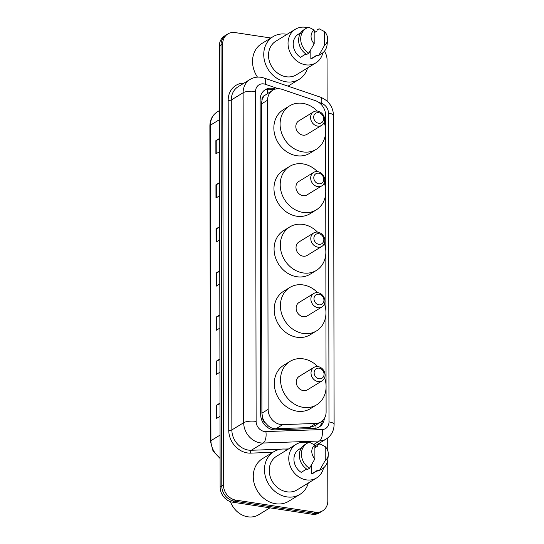 <?xml version="1.0" encoding="UTF-8"?>
<svg xmlns="http://www.w3.org/2000/svg" width="544" height="544" viewBox="0 0 544 544"><rect width="100%" height="100%" fill="white"/><g stroke="black" fill="none" stroke-linecap="round" stroke-linejoin="round"><path stroke-width="0.82" d="M325.611 129.907L325.591 115.212A13.899 11.825 58.6 0 0 315.296 100.62L282.159 89.366A13.899 11.825 58.6 0 0 279.997 88.842A13.899 11.825 58.6 0 0 272.768 90.216A13.899 11.825 58.6 0 0 267.6 100.184L268.138 409.38A13.899 11.825 58.6 0 0 282.744 424.626L315.86 423.436A13.899 11.825 58.6 0 0 320.933 421.933A13.899 11.825 58.6 0 0 326.108 411.964L326.067 387.756M265.275 422.749A13.899 11.825 -121.4 0 1 262.745 418.071L262.745 418.302A4.631 3.944 58.6 0 0 265.275 422.749L267.872 425.49C270.293 427.7 273 428.788 275.992 428.754L309.114 427.564L314.412 425.918L320.933 421.933M272.768 90.216L264.704 95.458A4.631 3.944 58.6 0 0 262.188 99.137A13.899 4.25 179.9 0 0 260.148 98.886M262.188 99.137L262.188 99.368A13.899 11.825 -121.4 0 1 264.704 95.458M262.188 99.368L261.351 104.006L261.895 413.202L262.745 418.071M326.06 385.39L325.938 313.827M325.931 311.46L325.829 253.307M325.822 250.94L325.727 192.787M325.72 190.42L325.618 132.267M275.38 89.087L274.686 88.849A13.899 11.825 58.6 0 0 272.524 88.318A13.899 11.825 58.6 0 0 265.295 89.699A13.899 11.825 58.6 0 0 260.127 99.668L260.671 414.61A13.899 11.825 58.6 0 0 275.278 429.855L314.194 428.454A13.899 11.825 58.6 0 0 319.267 426.952A13.899 11.825 58.6 0 0 324.36 418.479M264.493 90.243A13.899 11.825 -121.4 0 1 270.864 89.338A13.899 11.825 -121.4 0 1 273.02 89.869L273.244 89.944M324.414 51.238A13.899 11.825 -121.4 0 1 327.053 59.765L327.128 101.157M327.753 460.292L327.821 500.868A13.899 11.825 -121.4 0 1 322.653 510.836A13.899 11.825 -121.4 0 1 315.425 512.21L235.906 500.14A13.899 11.825 -121.4 0 1 223.462 485.024L222.693 43.921A13.899 11.825 -121.4 0 1 227.861 33.952A13.899 11.825 -121.4 0 1 235.09 32.579L270.851 38.005M327.712 437.974L327.733 450.602M322.653 510.836L319.328 512.87A13.899 11.825 -121.4 0 1 312.1 514.243L232.587 502.173A13.899 11.825 -121.4 0 1 220.136 487.05L219.368 45.954L221.027 44.941A13.899 11.825 -121.4 0 1 226.202 34.966A13.899 11.825 -121.4 0 0 221.027 44.941L221.796 486.037L221.027 44.941L222.693 43.921M232.587 502.173L234.246 501.153A13.899 11.825 -121.4 0 1 221.796 486.037A13.899 11.825 -121.4 0 0 234.246 501.153L313.759 513.23L234.246 501.153L235.906 500.14M320.987 511.856A13.899 11.825 -121.4 0 1 313.759 513.23A13.899 11.825 -121.4 0 0 320.987 511.856M322.504 420.75A13.899 11.825 -121.4 0 1 318.41 427.421M219.994 403.777L216.675 405.144A3.706 1.136 179.9 0 0 216.335 405.314L216.356 418.547L220.014 416.316M219.987 403.084L216.335 405.314M219.912 359.666L216.594 361.039A3.706 1.136 179.9 0 0 216.26 361.202L216.281 374.442L219.939 372.205M219.912 358.972L216.26 361.202M219.837 315.554L216.519 316.928A3.706 1.136 179.9 0 0 216.179 317.098L216.206 330.33L219.858 328.093M219.837 314.86L216.179 317.098M219.531 139.121L216.213 140.488A3.706 1.136 179.9 0 0 215.873 140.658L215.893 153.891L219.552 151.654M219.531 138.421L215.873 140.658M219.606 183.226L216.288 184.6A3.706 1.136 179.9 0 0 215.948 184.77L215.975 198.002L219.626 195.765M219.606 182.532L215.948 184.77M219.681 227.338L216.369 228.704A3.706 1.136 179.9 0 0 216.029 228.874L216.05 242.107L219.708 239.877M219.681 226.644L216.029 228.874M219.762 271.449L216.444 272.816A3.706 1.136 179.9 0 0 216.104 272.986L216.124 286.219L219.783 283.982M219.756 270.749L216.104 272.986M219.368 45.954A13.899 11.825 -121.4 0 1 224.543 35.986L227.861 33.952M307.584 67.946A25.017 21.284 -121.4 0 1 299.159 79.342A25.017 21.284 -121.4 0 1 286.151 81.818A25.017 21.284 -121.4 0 1 264.833 62.05A25.017 21.284 -121.4 0 1 273.061 36.652A25.017 21.284 -121.4 0 1 286.069 34.177A25.017 21.284 -121.4 0 1 287.042 34.347M257.482 77.126A25.017 21.284 -121.4 0 1 261.841 43.513L273.061 36.652M322.803 52.836A19.693 16.755 -121.4 0 1 315.908 62.859A19.693 16.755 -121.4 0 1 305.667 64.804A19.693 16.755 -121.4 0 1 288.884 49.246A19.693 16.755 -121.4 0 1 295.358 29.26A19.693 16.755 -121.4 0 1 305.599 27.316A19.693 16.755 -121.4 0 1 307.421 27.69M315.908 62.859L296.385 74.8A19.693 16.755 -121.4 0 1 286.144 76.745A19.693 16.755 -121.4 0 1 269.362 61.186A19.693 16.755 -121.4 0 1 275.835 41.201L295.358 29.26M327.583 39.855A9.268 7.881 -121.4 0 1 324.53 45.349L324.51 31.579A9.268 7.881 -121.4 0 1 327.583 39.855L327.121 44.465A14.824 12.614 -121.4 0 1 321.674 53.625A14.824 12.614 -121.4 0 1 319.144 54.76L317.064 56.032L317.064 55.066L310.835 58.874L310.814 49.749M317.064 55.366L312.882 57.916A13.899 11.825 -121.4 0 1 310.835 58.874M314.16 32.756L317.023 31.008L317.016 30.042L319.097 28.771L324.51 31.579M324.53 45.349L319.144 54.76M321.674 53.625L319.6 54.896A14.824 12.614 -121.4 0 1 317.064 56.032M305.939 53.965L300.478 57.304A13.899 11.825 -121.4 0 1 298.384 34.204L300.866 32.681M314.153 30.974A19.693 16.755 -121.4 0 1 315.418 31.987M314.18 43.778A9.268 7.881 -121.4 0 1 314.153 30.002L314.18 43.778L308.788 53.19A14.824 12.614 -121.4 0 1 300.771 40.528A14.824 12.614 -121.4 0 1 306.204 28.329A14.824 12.614 -121.4 0 1 308.74 27.2L314.153 30.002M308.788 53.19L306.707 54.454A14.824 12.614 -121.4 0 1 298.697 41.8A14.824 12.614 -121.4 0 1 304.13 29.6L306.204 28.329M318.662 123.27A5.562 4.733 -121.4 0 1 313.677 117.225A5.562 4.733 -121.4 0 1 318.641 112.69A5.562 4.733 -121.4 0 1 323.619 118.735A5.562 4.733 -121.4 0 1 318.662 123.27M317.628 126.113A7.874 6.698 -121.4 0 1 310.91 119.891A7.874 6.698 -121.4 0 1 313.5 111.894A7.874 6.698 -121.4 0 1 317.601 111.119A7.874 6.698 -121.4 0 1 324.312 117.341A7.874 6.698 -121.4 0 1 321.722 125.338A7.874 6.698 -121.4 0 1 317.628 126.113M313.5 111.894L298.758 120.911A7.874 6.698 58.6 0 0 296.167 128.908A7.874 6.698 58.6 0 0 302.879 135.13A7.874 6.698 58.6 0 0 306.972 134.354L321.722 125.338M324.176 122.339A25.48 21.678 -121.4 0 1 316.159 149.376A25.48 21.678 -121.4 0 1 302.906 151.892A25.48 21.678 -121.4 0 1 281.194 131.757A25.48 21.678 -121.4 0 1 289.571 105.896A25.48 21.678 -121.4 0 1 302.824 103.374A25.48 21.678 -121.4 0 1 317.288 111.078M316.159 149.376L309.93 153.184A25.48 21.678 -121.4 0 1 296.677 155.706A25.48 21.678 -121.4 0 1 274.958 135.565A25.48 21.678 -121.4 0 1 283.342 109.704L289.571 105.896M318.764 183.79A5.562 4.733 -121.4 0 1 313.786 177.745A5.562 4.733 -121.4 0 1 318.75 173.203A5.562 4.733 -121.4 0 1 323.728 179.255A5.562 4.733 -121.4 0 1 318.764 183.79M317.73 186.633A7.874 6.698 -121.4 0 1 311.018 180.411A7.874 6.698 -121.4 0 1 313.609 172.414A7.874 6.698 -121.4 0 1 317.703 171.632A7.874 6.698 -121.4 0 1 324.414 177.861A7.874 6.698 -121.4 0 1 321.824 185.851A7.874 6.698 -121.4 0 1 317.73 186.633M313.609 172.414L298.86 181.431A7.874 6.698 58.6 0 0 296.269 189.428A7.874 6.698 58.6 0 0 302.981 195.65A7.874 6.698 58.6 0 0 307.081 194.874L321.824 185.851M324.278 182.859A25.48 21.678 -121.4 0 1 316.268 209.889A25.48 21.678 -121.4 0 1 303.015 212.412A25.48 21.678 -121.4 0 1 281.296 192.277A25.48 21.678 -121.4 0 1 289.68 166.41A25.48 21.678 -121.4 0 1 302.926 163.894A25.48 21.678 -121.4 0 1 317.39 171.598M316.268 209.889L310.032 213.704A25.48 21.678 -121.4 0 1 296.779 216.22A25.48 21.678 -121.4 0 1 275.067 196.085A25.48 21.678 -121.4 0 1 283.444 170.224L289.68 166.41M318.872 244.31A5.562 4.733 -121.4 0 1 313.895 238.265A5.562 4.733 -121.4 0 1 318.852 233.723A5.562 4.733 -121.4 0 1 323.83 239.775A5.562 4.733 -121.4 0 1 318.872 244.31M317.839 247.153A7.874 6.698 -121.4 0 1 311.12 240.924A7.874 6.698 -121.4 0 1 313.711 232.934A7.874 6.698 -121.4 0 1 317.812 232.152A7.874 6.698 -121.4 0 1 324.523 238.381A7.874 6.698 -121.4 0 1 321.932 246.371A7.874 6.698 -121.4 0 1 317.839 247.153M313.711 232.934L298.969 241.951A7.874 6.698 58.6 0 0 296.378 249.948A7.874 6.698 58.6 0 0 303.09 256.17A7.874 6.698 58.6 0 0 307.183 255.388L321.932 246.371M324.387 243.379A25.48 21.678 -121.4 0 1 316.37 270.409A25.48 21.678 -121.4 0 1 303.117 272.932A25.48 21.678 -121.4 0 1 281.404 252.797A25.48 21.678 -121.4 0 1 289.782 226.93A25.48 21.678 -121.4 0 1 303.035 224.407A25.48 21.678 -121.4 0 1 317.499 232.111M316.37 270.409L310.141 274.217A25.48 21.678 -121.4 0 1 296.888 276.74A25.48 21.678 -121.4 0 1 275.169 256.605A25.48 21.678 -121.4 0 1 283.553 230.744L289.782 226.93M318.974 304.83A5.562 4.733 -121.4 0 1 313.997 298.778A5.562 4.733 -121.4 0 1 318.961 294.243A5.562 4.733 -121.4 0 1 323.938 300.288A5.562 4.733 -121.4 0 1 318.974 304.83M317.941 307.673A7.874 6.698 -121.4 0 1 311.229 301.444A7.874 6.698 -121.4 0 1 313.82 293.454A7.874 6.698 -121.4 0 1 317.914 292.672A7.874 6.698 -121.4 0 1 324.625 298.894A7.874 6.698 -121.4 0 1 322.034 306.891A7.874 6.698 -121.4 0 1 317.941 307.673M313.82 293.454L299.071 302.471A7.874 6.698 58.6 0 0 296.48 310.461A7.874 6.698 58.6 0 0 303.198 316.69A7.874 6.698 58.6 0 0 307.292 315.908L322.034 306.891M324.489 303.899A25.48 21.678 -121.4 0 1 316.479 330.929A25.48 21.678 -121.4 0 1 303.226 333.452A25.48 21.678 -121.4 0 1 281.506 313.31A25.48 21.678 -121.4 0 1 289.891 287.45A25.48 21.678 -121.4 0 1 303.137 284.927A25.48 21.678 -121.4 0 1 317.601 292.631M316.479 330.929L310.243 334.737A25.48 21.678 -121.4 0 1 296.997 337.26A25.48 21.678 -121.4 0 1 275.278 317.125A25.48 21.678 -121.4 0 1 283.655 291.258L289.891 287.45M319.104 378.76A5.562 4.733 -121.4 0 1 314.126 372.708A5.562 4.733 -121.4 0 1 319.09 368.172A5.562 4.733 -121.4 0 1 324.068 374.218A5.562 4.733 -121.4 0 1 319.104 378.76M318.07 381.596A7.874 6.698 -121.4 0 1 311.358 375.374A7.874 6.698 -121.4 0 1 313.949 367.377A7.874 6.698 -121.4 0 1 318.043 366.602A7.874 6.698 -121.4 0 1 324.754 372.824A7.874 6.698 -121.4 0 1 322.164 380.82A7.874 6.698 -121.4 0 1 318.07 381.596M313.949 367.377L299.2 376.4A7.874 6.698 58.6 0 0 296.609 384.39A7.874 6.698 58.6 0 0 303.328 390.612A7.874 6.698 58.6 0 0 307.421 389.837L322.164 380.82M324.618 377.822A25.48 21.678 -121.4 0 1 316.608 404.858A25.48 21.678 -121.4 0 1 303.355 407.374A25.48 21.678 -121.4 0 1 281.636 387.24A25.48 21.678 -121.4 0 1 290.02 361.379A25.48 21.678 -121.4 0 1 303.266 358.856A25.48 21.678 -121.4 0 1 317.73 366.561M316.608 404.858L310.372 408.666A25.48 21.678 -121.4 0 1 297.119 411.189A25.48 21.678 -121.4 0 1 275.407 391.048A25.48 21.678 -121.4 0 1 283.784 365.187L290.02 361.379M269.94 507.844L258.665 514.74A20.849 17.741 -121.4 0 1 247.819 516.8A20.849 17.741 -121.4 0 1 230.486 501.663M308.312 483.018A25.017 21.284 -121.4 0 1 299.887 494.414A25.017 21.284 -121.4 0 1 286.878 496.89A25.017 21.284 -121.4 0 1 265.554 477.122A25.017 21.284 -121.4 0 1 273.782 451.731A25.017 21.284 -121.4 0 1 286.79 449.256A25.017 21.284 -121.4 0 1 287.762 449.426M299.887 494.414L288.674 501.276A25.017 21.284 -121.4 0 1 275.658 503.751A25.017 21.284 -121.4 0 1 254.34 483.976A25.017 21.284 -121.4 0 1 262.568 458.585L273.782 451.731M323.524 467.908A19.693 16.755 -121.4 0 1 316.628 477.931A19.693 16.755 -121.4 0 1 306.388 479.883A19.693 16.755 -121.4 0 1 289.612 464.318A19.693 16.755 -121.4 0 1 296.086 444.332A19.693 16.755 -121.4 0 1 306.326 442.388A19.693 16.755 -121.4 0 1 308.149 442.762M316.628 477.931L297.106 489.872A19.693 16.755 -121.4 0 1 286.865 491.817A19.693 16.755 -121.4 0 1 270.089 476.258A19.693 16.755 -121.4 0 1 276.563 456.273L296.086 444.332M328.304 454.934A9.268 7.881 -121.4 0 1 325.258 460.421L325.23 446.651A9.268 7.881 -121.4 0 1 328.304 454.934L327.848 459.537A14.824 12.614 -121.4 0 1 322.402 468.704A14.824 12.614 -121.4 0 1 319.865 469.832L317.791 471.104L317.784 470.138L311.556 473.946L311.542 464.821M317.784 470.438L313.609 472.994A13.899 11.825 -121.4 0 1 311.556 473.946M314.881 447.828L317.744 446.08L317.744 445.114L319.818 443.843L325.23 446.651M325.258 460.421L319.865 469.832M322.402 468.704L320.321 469.968A14.824 12.614 -121.4 0 1 317.791 471.104M306.666 469.037L301.199 472.376A13.899 11.825 -121.4 0 1 299.105 449.276L301.594 447.753M314.881 446.046A19.693 16.755 -121.4 0 1 316.146 447.059M314.901 458.85A9.268 7.881 -121.4 0 1 314.881 445.08L314.901 458.85L309.509 468.262A14.824 12.614 -121.4 0 1 301.498 455.6A14.824 12.614 -121.4 0 1 306.932 443.408A14.824 12.614 -121.4 0 1 309.468 442.272L314.881 445.08M309.509 468.262L307.435 469.533A14.824 12.614 -121.4 0 1 299.418 456.872A14.824 12.614 -121.4 0 1 304.858 444.672L306.932 443.408M267.981 427.761A13.899 6.589 -92.1 0 0 267.872 425.49M267.301 93.561A13.899 5.107 -71.2 0 0 267.22 89.366M315.942 428.25A13.899 6.589 -92.1 0 0 315.976 424.966M262.745 418.302A13.899 4.25 179.9 0 0 261.1 418.091M261.351 104.006L267.6 100.184M309.114 427.564L315.86 423.436M275.992 428.754L282.744 424.626M261.895 413.202L268.138 409.38M278.344 88.706L265.261 84.266A9.268 7.881 58.6 0 0 263.82 83.912A9.268 7.881 58.6 0 0 255.558 91.474L256.129 421.416A9.268 7.881 58.6 0 0 264.432 431.494A9.268 7.881 58.6 0 0 265.866 431.582L322.17 429.556A9.268 7.881 58.6 0 0 329.004 421.906L328.46 113.118A9.268 7.881 58.6 0 0 321.606 103.394L318.906 102.476M314.881 445.944L326.237 439.001A18.53 15.769 -121.4 0 1 319.471 441L263.167 443.027A18.53 15.769 -121.4 0 1 260.29 442.857A18.53 15.769 -121.4 0 1 243.692 422.702L243.12 92.759A18.53 15.769 -121.4 0 1 250.016 79.465L238.177 86.7A18.53 15.769 58.6 0 0 231.282 100.001L231.853 429.937A18.53 15.769 58.6 0 0 248.452 450.099A18.53 15.769 58.6 0 0 251.328 450.269L280.881 449.201M272.796 452.329L250.655 453.132A20.849 17.741 -121.4 0 1 228.745 430.263L228.174 100.32A2.319 0.707 179.9 0 0 231.282 100.001L243.12 92.759A9.268 2.836 -0.1 0 1 255.558 91.474M250.655 453.132A2.319 1.095 87.9 0 1 251.328 450.269L263.167 443.027A9.268 4.393 -92.1 0 0 265.866 431.582M228.174 100.32A20.849 17.741 -121.4 0 1 244.072 83.096M320.287 442.632A20.849 17.741 -121.4 0 1 319.45 444.067M223.462 485.024L220.136 487.05M315.425 512.21L312.1 514.243M256.129 421.416A9.268 2.836 -0.1 0 0 243.692 422.702L231.853 429.937A2.319 0.707 179.9 0 1 228.745 430.263M322.17 429.556A9.268 4.393 -92.1 0 1 319.471 441L313.834 444.448M284.974 449.058L288.578 448.929M329.004 421.906A9.268 2.836 -0.1 0 1 334.111 424.429L333.574 115.641C333.044 106.699 328.658 100.538 320.43 97.158L264.085 78.03A9.268 3.407 -71.2 0 1 265.261 84.266M328.46 113.118A9.268 2.836 -0.1 0 1 333.574 115.641M321.606 103.394A9.268 3.407 -71.2 0 0 320.43 97.158M273.02 89.869L274.686 88.849M220.089 458.497L213.064 451.112L210.44 441.32A4.631 1.414 -0.1 0 1 210.929 440.681A18.53 15.769 58.6 0 0 220.089 457.83M219.497 119.632L210.378 125.208A4.631 1.414 179.9 0 0 209.889 125.841C210.025 119.694 212.486 115.049 217.274 111.908A18.53 15.769 58.6 0 0 210.378 125.208L210.929 440.681L220.048 435.105M216.464 286.015L216.444 272.816M216.39 241.903L216.369 228.704M216.315 197.792L216.288 184.6M216.233 153.68L216.213 140.488M216.546 330.12L216.519 316.928M216.621 374.231L216.594 361.039M216.696 418.343L216.675 405.144M264.085 78.03L261.059 77.289C257.094 76.718 253.409 77.438 250.016 79.465M326.237 439.001C331.357 435.601 333.989 430.746 334.111 424.429M210.44 441.32L209.889 125.841M217.274 111.908L219.477 110.561M299.159 79.342L288.021 86.156"/></g></svg>
